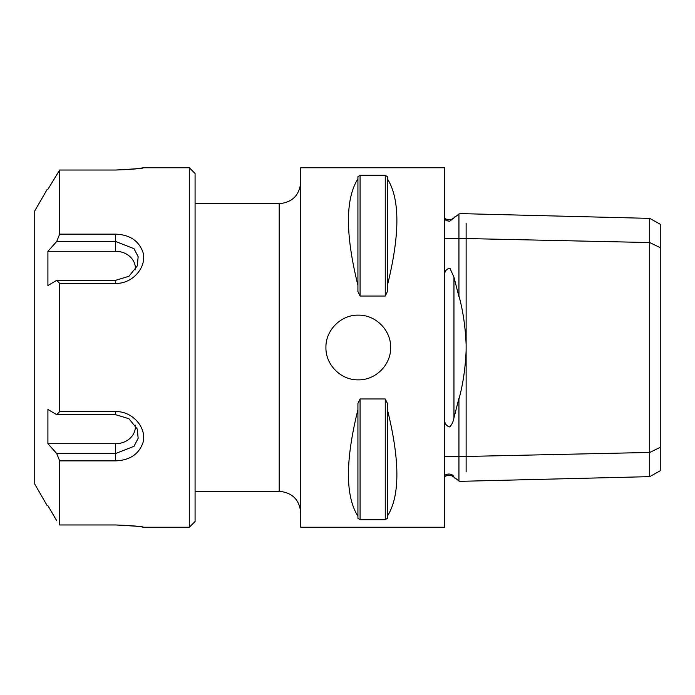 <?xml version="1.0" encoding="UTF-8"?>
<svg xmlns="http://www.w3.org/2000/svg" width="695" height="695" viewBox="0 0 695 695"><rect width="100%" height="100%" fill="white"/><g stroke="black" fill="none" stroke-linecap="round" stroke-linejoin="round"><path stroke-width="1.04" d="M115.631 524.977C135.508 526.063 144.603 526.784 142.927 527.149C138.774 526.167 129.678 525.446 115.631 524.977L59.657 524.977L59.657 460.863L57.746 456.12M59.414 234.728L56.712 241.486L115.631 241.486L134.005 248.68L138.157 256.733L137.28 265.933L128.966 276.271L115.631 280.32L56.712 280.32L59.657 283.386L115.631 283.386C132.832 283.96 147.279 266.68 142.927 252.172C138.774 240.713 129.678 234.693 115.631 234.137L59.657 234.137L59.657 170.023L115.631 170.023C135.508 168.937 144.603 168.216 142.927 167.851C138.774 168.833 129.678 169.554 115.631 170.023L135.456 168.876M189.327 167.756L189.327 527.244L195.078 521.493L195.078 173.507L189.327 167.756L143.587 167.756L138.192 168.546M47.912 189.327L59.657 170.023M59.657 411.614L56.712 414.68L115.631 414.68L128.966 418.729L137.28 429.067L138.157 438.267L134.005 446.32L115.631 453.514L56.712 453.514L59.657 460.863L115.631 460.863C129.678 460.307 138.774 454.287 142.927 442.828C147.279 428.32 132.832 411.04 115.631 411.614L59.657 411.614L59.657 283.386M135.456 526.124L138.192 526.454M56.712 453.514L47.912 443.705L115.631 443.705A19.773 17.123 180 0 0 135.334 425.14M56.712 520.694L47.912 505.673M47.912 443.705L47.912 409.459L56.712 414.68M47.199 189.327L34.75 210.898L34.75 484.102L47.199 505.673M56.712 280.32L47.912 285.541L47.912 251.295L56.712 241.486M135.334 269.86A19.773 17.123 0 0 0 115.631 251.295L47.912 251.295M195.078 203.704L279.199 203.704L279.199 491.296L195.078 491.296M390.642 347.5C391.059 364.805 375.587 380.269 358.281 379.852C340.976 380.269 325.512 364.805 325.929 347.5C325.512 330.195 340.976 314.731 358.281 315.148C375.587 314.731 391.059 330.195 390.642 347.5M444.557 420.623C444.974 423.985 446.659 426.096 449.622 426.939C451.776 424.897 453.218 421.865 453.957 417.843L458.943 398.27L458.943 481.053L460.116 481.34L649.712 476.64L649.712 452.454L458.943 456.615M444.557 218.847C444.974 220.063 446.659 220.862 449.622 221.245L458.943 214.06M444.557 238.541L458.943 238.541M444.557 456.459L458.943 456.459M461.011 213.617L458.943 213.947L458.943 296.73L453.957 277.157L449.926 268.244C446.729 268.757 444.939 270.798 444.557 274.377M458.943 480.94L453.957 477.065C452.454 472.73 444.939 473.669 444.557 476.153M458.943 295.922C462.931 310.335 465.329 326.494 466.128 344.39L466.128 350.61C465.346 368.419 462.948 384.578 458.943 399.078M466.128 344.39L466.128 238.541L649.712 242.546L649.712 452.454L660.25 447.328L660.25 247.672L649.712 242.546L649.712 218.36L660.25 224.25L660.25 247.672M649.712 476.64L660.25 470.75L660.25 447.328M466.128 223.095L466.128 238.541L458.943 238.385M444.557 167.756L444.557 527.244L300.77 527.244L300.77 167.756L444.557 167.756M387.402 285.332L387.402 291.579L385.247 296.027L360.08 296.027L357.925 291.579L357.925 176.678L360.08 175.288L385.247 175.288L387.402 176.678L387.402 178.85C400.042 198.866 400.042 234.354 387.402 285.332L387.402 178.85M357.925 285.332C345.285 234.354 345.285 198.866 357.925 178.85M360.08 296.027L360.08 175.288L357.925 176.678M387.402 176.678L385.247 175.288L385.247 296.027M357.925 518.322L360.08 519.712L357.925 518.322L357.925 403.421L360.08 398.973L385.247 398.973L387.402 403.421L387.402 409.668C400.042 460.646 400.042 496.134 387.402 516.15L387.402 409.668M385.247 398.973L385.247 519.712L387.402 518.322L385.247 519.712L360.08 519.712L360.08 398.973M387.402 516.15L387.402 518.322M357.925 516.15C345.285 496.134 345.285 460.646 357.925 409.668M115.631 251.295L115.631 234.137M115.631 280.32L115.631 283.386M115.631 414.68L115.631 411.614M115.631 443.705L115.631 460.863M466.128 471.905L466.128 350.61M453.957 217.935L451.203 219.498L447.971 219.828L444.557 218.447M453.957 417.843L453.957 277.157M444.557 476.553L447.971 475.172L451.203 475.502L453.957 477.065M143.587 527.244L189.327 527.244M460.846 213.617L649.712 218.378M453.957 217.778L455.173 216.562M453.957 477.222L455.173 478.438M279.199 491.296C292.3 492.573 299.484 499.757 300.77 512.858M279.199 203.704C292.3 202.427 299.484 195.243 300.77 182.142"/></g></svg>
